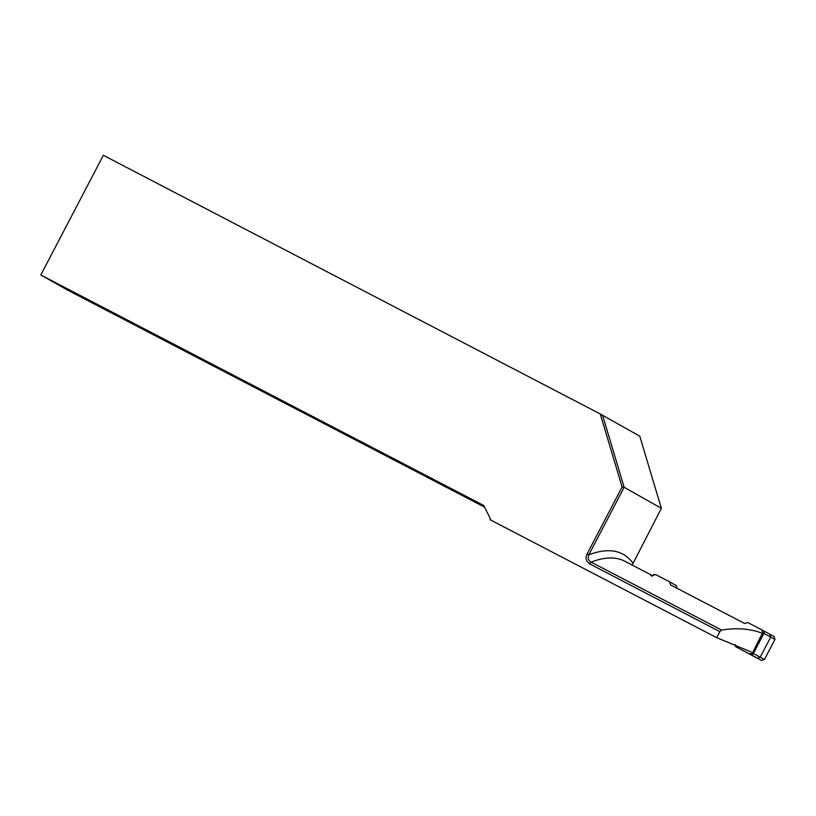<?xml version="1.0" encoding="UTF-8"?>
<svg xmlns="http://www.w3.org/2000/svg" width="816" height="816" viewBox="0 0 816 816"><rect width="100%" height="100%" fill="white"/><g stroke="black" fill="none" stroke-linecap="round" stroke-linejoin="round"><path stroke-width="1.22" d="M751.199 651.974L716.713 637.684L490.039 519.7L490.365 518.69L483.725 505.502L40.8 274.972L103.357 155.315L600.239 413.947L639.764 436.172L661.368 508.297L624.148 487.285L588.836 554.839C587.52 558.124 588.285 560.561 591.1 562.142L721.579 630.054C736.277 627.698 749.486 628.626 761.195 632.839M716.713 637.684L719.865 631.645L589.631 563.856C585.98 561.286 585.143 557.981 587.112 553.921L622.108 486.968L600.239 413.947M484.531 507.124L67.85 290.241L40.8 274.972M652.412 576.218L650.689 575.321L652.351 575.657M632.186 565.07L661.368 508.297M602.545 415.16L624.148 487.285L622.108 486.968M721.579 630.054L719.865 631.645M632.798 562.938A513.07 117.963 -62.5 0 0 588.826 554.839L587.112 553.921M749.659 653.983L735.655 646.69L761.563 660.45L749.659 653.983L752.495 653.014L762.603 632.686L761.767 629.819L762.96 630.493A2.162 2.101 119.4 0 1 763.766 633.338L753.25 653.443L760.206 657.186L757.483 658.206M761.767 629.819L747.691 622.486L744.682 623.516L670.558 584.929L669.599 581.839L655.585 574.546L652.759 575.515M669.599 581.839L676.291 585.623L677.107 588.346M774.955 639.407L770.712 637.082L769.988 634.277L774.078 636.521L774.955 639.407L764.439 659.512L761.563 660.45M750.781 654.605A2.162 1.805 -61.7 0 0 753.382 653.514L763.888 633.41L770.712 637.082L760.206 657.186L764.439 659.512M652.698 575.637L652.137 576.076M735.655 646.69L734.992 644.538M652.423 575.515L654.248 574.362M652.392 575.586L624.74 561.194A507.674 116.729 117.5 0 0 591.1 562.142L589.631 563.856M761.818 629.85L762.899 630.462A2.162 2.101 119.4 0 1 762.96 630.493L763.307 630.686A2.162 1.805 -61.7 0 0 763.286 630.666L762.991 630.513M763.337 630.697L769.988 634.277L763.307 630.686A2.162 1.805 -61.7 0 1 763.888 633.41L762.603 632.686M752.495 653.014L753.25 653.443A2.162 2.101 119.4 0 1 750.383 654.391"/></g></svg>
